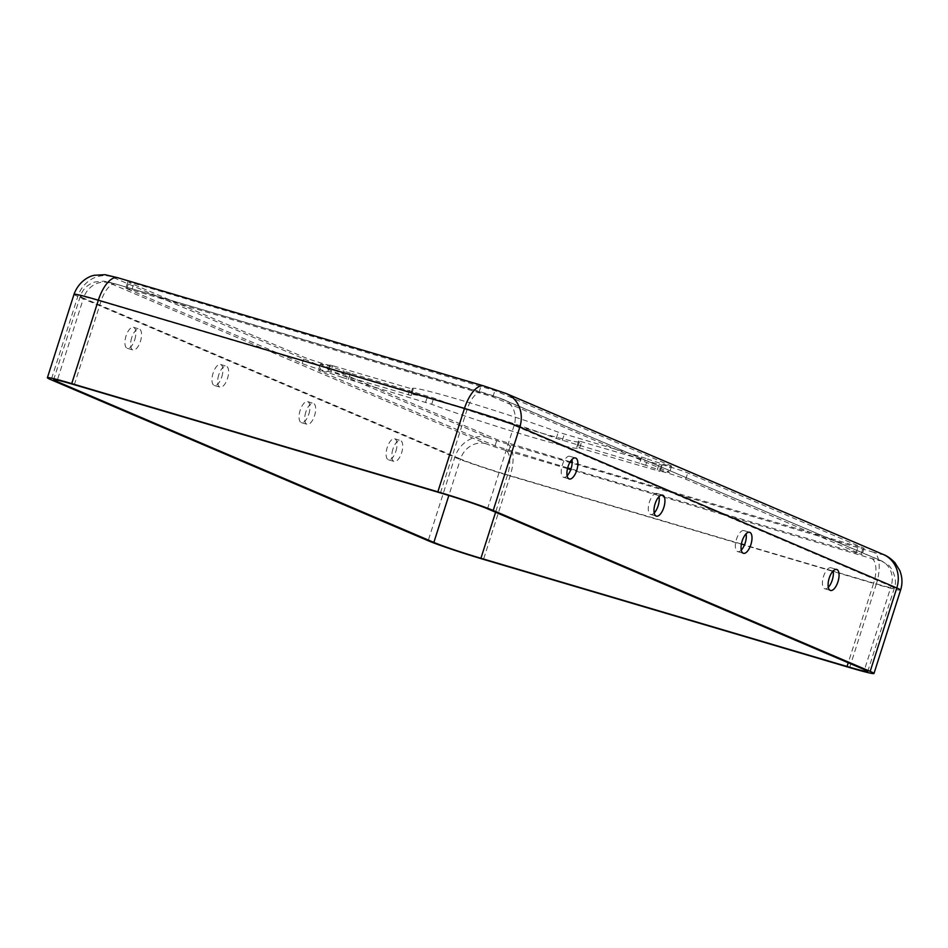 <?xml version="1.0" encoding="UTF-8"?>
<svg xmlns="http://www.w3.org/2000/svg" width="948" height="948" viewBox="0 0 948 948"><rect width="100%" height="100%" fill="white"/><g stroke="black" fill="none" stroke-linecap="round" stroke-linejoin="round"><path stroke-width="0.71" stroke-dasharray="4.74 3.56" d="M218.787 374.804A10.949 4.704 106.5 0 0 220.031 387.163A10.949 4.704 106.5 0 0 227.65 377.991A10.949 4.704 106.5 0 0 226.24 366.153A10.949 4.704 106.5 0 0 218.787 374.804M392.91 449.127A10.949 4.704 106.5 0 0 394.155 461.486A10.949 4.704 106.5 0 0 401.774 452.315A10.949 4.704 106.5 0 0 400.364 440.476A10.949 4.704 106.5 0 0 392.91 449.127M305.849 411.965A10.949 4.704 106.5 0 0 307.093 424.325A10.949 4.704 106.5 0 0 314.712 415.153A10.949 4.704 106.5 0 0 313.302 403.315A10.949 4.704 106.5 0 0 305.849 411.965M131.725 337.642A10.949 4.704 106.5 0 0 132.969 350.002A10.949 4.704 106.5 0 0 140.588 340.83A10.949 4.704 106.5 0 0 139.19 328.992A10.949 4.704 106.5 0 0 131.725 337.642M342.204 377.434A14.244 0.64 -162.3 0 0 327.297 372.493A14.244 0.64 -162.3 0 0 318.362 370.277A14.244 0.64 -162.3 0 0 319.606 370.964L321.597 364.707A14.244 0.64 17.7 0 1 320.365 364.02A14.244 0.64 17.7 0 1 329.3 366.236A14.244 0.64 17.7 0 1 344.207 371.178L342.204 377.434L431.684 404.286A87.631 3.958 -162.3 0 0 523.154 434.54A87.631 3.958 -162.3 0 0 577.439 448.001A87.631 3.958 -162.3 0 0 576.728 447.16L660.045 471.429L661.977 465.113A14.244 0.64 17.7 0 1 661.834 464.958A14.244 0.64 17.7 0 1 672.594 467.731A14.244 0.64 17.7 0 1 687.727 472.934L864.102 548.335L572.177 462.363M348.331 379.449L350.333 373.192L433.674 398.03A87.631 3.958 -162.3 0 0 525.145 428.283A87.631 3.958 -162.3 0 0 579.441 441.744A87.631 3.958 -162.3 0 0 578.73 440.915L658.99 464.437L657 470.694M350.333 373.192L344.207 371.178M570.21 461.783L497.025 439.588L321.597 364.707M661.977 465.113L658.99 464.437M127.814 281.864L125.811 288.121L126.759 288.642L302.187 363.522A14.244 0.64 -162.3 0 0 317.319 368.725A14.244 0.64 -162.3 0 0 328.091 371.498A14.244 0.64 -162.3 0 0 327.937 371.343L329.94 365.087A14.244 0.64 17.7 0 1 330.082 365.241A14.244 0.64 17.7 0 1 319.322 362.468A14.244 0.64 17.7 0 1 304.19 357.266L128.762 282.397L133.893 283.334L494.892 390.612L670.319 465.492A14.244 0.64 17.7 0 1 671.551 466.179A14.244 0.64 17.7 0 1 662.616 463.963A14.244 0.64 17.7 0 1 647.709 459.022L645.718 465.278A14.244 0.64 -162.3 0 0 660.626 470.22A14.244 0.64 -162.3 0 0 669.561 472.436A14.244 0.64 -162.3 0 0 668.316 471.749L670.319 465.492M329.94 365.087L332.914 365.762L330.923 372.019L327.937 371.343M645.718 465.278L639.592 463.252L641.583 457.007L558.242 432.17A87.631 3.958 -162.3 0 0 466.772 401.916A87.631 3.958 -162.3 0 0 412.475 388.455A87.631 3.958 -162.3 0 0 413.186 389.284L332.914 365.762M641.583 457.007L647.709 459.022M661.834 464.958L659.832 471.203A14.244 0.64 -162.3 0 1 670.603 473.988A14.244 0.64 -162.3 0 1 685.736 479.178L862.111 554.592L570.992 468.857M125.811 288.121L492.889 396.868L668.316 471.749M639.592 463.252L556.239 438.414A87.631 3.958 -162.3 0 0 464.769 408.161A87.631 3.958 -162.3 0 0 410.484 394.712A87.631 3.958 -162.3 0 0 411.195 395.541L330.923 372.019M741.265 550.101A10.949 4.704 -73.5 0 1 737.722 551.618A10.949 4.704 -73.5 0 1 736.312 539.779A10.949 4.704 -73.5 0 1 743.931 530.607A10.949 4.704 -73.5 0 1 746.088 533.795M134.746 339.668A10.949 4.704 106.5 0 0 133.49 327.309A10.949 4.704 106.5 0 0 126.037 335.959A10.949 4.704 106.5 0 0 127.281 348.319A10.949 4.704 106.5 0 0 134.746 339.668M221.796 376.83A10.949 4.704 106.5 0 0 220.552 364.47A10.949 4.704 106.5 0 0 213.099 373.121A10.949 4.704 106.5 0 0 214.343 385.481A10.949 4.704 106.5 0 0 221.796 376.83M308.858 413.992A10.949 4.704 106.5 0 0 307.614 401.632A10.949 4.704 106.5 0 0 300.161 410.283A10.949 4.704 106.5 0 0 301.405 422.642A10.949 4.704 106.5 0 0 308.858 413.992M828.327 587.262A10.949 4.704 -73.5 0 1 824.784 588.779A10.949 4.704 -73.5 0 1 823.374 576.929A10.949 4.704 -73.5 0 1 830.993 567.769A10.949 4.704 -73.5 0 1 833.15 570.957M395.92 451.153A10.949 4.704 106.5 0 0 394.676 438.794A10.949 4.704 106.5 0 0 387.222 447.444A10.949 4.704 106.5 0 0 388.467 459.804A10.949 4.704 106.5 0 0 395.92 451.153M567.674 467.885L495.034 445.833L319.606 370.964M654.203 512.939A10.949 4.704 -73.5 0 1 650.66 514.456A10.949 4.704 -73.5 0 1 649.25 502.618A10.949 4.704 -73.5 0 1 656.869 493.446A10.949 4.704 -73.5 0 1 659.026 496.634M567.141 475.778A10.949 4.704 -73.5 0 1 563.598 477.294A10.949 4.704 -73.5 0 1 562.2 465.456A10.949 4.704 -73.5 0 1 569.807 456.284A10.949 4.704 -73.5 0 1 571.964 459.472M567.496 468.632L505.474 450.3A21.911 9.409 -73.5 0 1 507.536 474.865L495.603 512.24M505.474 450.3A15.334 0.687 17.7 0 1 486.099 443.771L109.127 282.86A15.334 0.687 17.7 0 1 116.32 284.187L482.449 392.413A15.334 0.687 17.7 0 1 501.824 398.942L878.796 559.841A15.334 0.687 17.7 0 1 871.603 558.526L570.743 469.592M871.603 558.526A21.911 9.409 -73.5 0 1 873.665 583.091L833.174 571.123M833.031 571.075L744.476 544.899M741.395 543.986L507.536 474.865A37.245 1.683 17.7 0 1 460.479 459.01L448.842 495.472M486.099 443.771A21.911 19.754 -66.9 0 0 460.479 459.01L83.507 298.11L57.33 380.124M116.32 284.187A21.911 9.409 106.5 0 0 115.869 284.033A21.911 9.409 106.5 0 0 100.962 301.322L74.335 384.722M109.127 282.86A21.911 19.754 -66.9 0 0 83.507 298.11A37.245 1.683 17.7 0 1 80.272 296.321A37.245 1.683 17.7 0 1 100.962 301.322L467.08 409.548L440.464 492.936M873.606 552.269L507.476 444.043A15.334 0.687 17.7 0 1 488.101 437.514L111.129 276.615A15.334 0.687 17.7 0 1 118.31 277.93L484.44 386.156A15.334 0.687 17.7 0 1 503.815 392.685L880.787 553.585A15.334 0.687 17.7 0 1 873.606 552.269A28.476 12.241 -73.5 0 1 876.272 584.205L510.143 475.979A43.809 1.979 17.7 0 1 454.791 457.327L77.819 296.428A43.809 1.979 17.7 0 1 74.015 294.318M861.163 554.059L863.154 547.802M685.736 479.178L687.727 472.934M126.759 288.642L128.762 282.397M131.891 289.59L133.893 283.334M302.187 363.522L304.19 357.266M479.06 392.211L481.051 385.954M507.476 444.043A28.476 12.241 -73.5 0 1 510.143 475.979L483.527 559.379M111.129 276.615A28.476 25.679 -66.9 0 0 77.819 296.428L51.204 379.816M488.101 437.514A28.476 25.679 -66.9 0 0 454.791 457.327L428.176 540.727M562.318 440.417L564.309 434.16M556.239 438.414L558.242 432.17M492.889 396.868L494.892 390.612M878.796 559.841A21.911 19.754 113.1 0 1 880.739 560.541A21.911 19.754 113.1 0 1 891.108 586.302A37.245 1.683 17.7 0 1 894.343 588.092A37.245 1.683 17.7 0 1 873.665 583.091L848.235 662.759M501.824 398.942A21.911 19.754 113.1 0 1 503.767 399.641A21.911 19.754 113.1 0 1 514.136 425.391L891.108 586.302L864.493 669.703M503.815 392.685A28.476 25.679 113.1 0 1 506.351 393.598M856.032 553.111L858.023 546.866M411.195 395.541L413.186 389.284M408.197 394.866L410.188 388.609M576.728 447.16L578.73 440.915M579.726 447.847L581.716 441.59M482.449 392.413A21.911 9.409 106.5 0 0 481.999 392.247A21.911 9.409 106.5 0 0 467.08 409.548A37.245 1.683 17.7 0 1 514.136 425.391L487.521 508.792M508.875 450.501L510.865 444.245M495.034 445.833L497.025 439.588M900.6 590.094A43.809 1.979 17.7 0 1 876.272 584.205L849.657 667.593M425.605 402.296L427.607 396.039M431.684 404.286L433.674 398.03M880.787 553.585A28.476 25.679 113.1 0 1 883.323 554.497M867.728 671.492L894.343 588.092C898.574 578.363 889.84 564.901 887.814 564.83L880.739 560.541L497.664 397.319L115.869 284.033L103.901 281.165L94.824 281.983C87.536 284.483 82.677 289.259 80.272 296.321L53.657 379.71M320.365 364.02L318.362 370.277M330.082 365.241L328.091 371.498M737.722 551.618L743.41 553.3M743.931 530.607L749.631 532.29M127.281 348.319L132.969 350.002M133.49 327.309L139.19 328.992M671.551 466.179L669.561 472.436M214.343 385.481L220.031 387.163M220.552 364.47L226.24 366.153M864.102 548.335L862.111 554.592M412.475 388.455L410.484 394.712M578.683 440.856L576.68 447.112M301.405 422.642L307.093 424.325M307.614 401.632L313.302 403.315M662.036 465.172L660.045 471.429M824.784 588.779L830.472 590.462M830.993 567.769L836.681 569.452M329.88 365.027L327.878 371.284M563.598 477.294L569.298 478.977M569.807 456.284L575.507 457.967M388.467 459.804L394.155 461.486M394.676 438.794L400.364 440.476M650.66 514.456L656.36 516.139M656.869 493.446L662.569 495.129M579.441 441.744L577.439 448.001M413.233 389.344L411.242 395.6"/><path stroke-width="1.42" d="M433.864 542.41L56.892 381.499A37.245 1.683 17.7 0 1 53.657 379.71A37.245 1.683 17.7 0 1 74.335 384.722L440.464 492.936A37.245 1.683 17.7 0 1 487.521 508.792L864.493 669.703A37.245 1.683 17.7 0 1 867.728 671.492A37.245 1.683 17.7 0 1 847.038 666.48L480.92 558.265A37.245 1.683 17.7 0 1 433.864 542.41L448.842 495.472M572.177 462.363L570.21 461.783M849.657 667.593L483.527 559.379A43.809 1.979 17.7 0 1 428.176 540.727L51.204 379.816A43.809 1.979 17.7 0 1 47.4 377.719A43.809 1.979 17.7 0 1 71.728 383.608L437.858 491.822A43.809 1.979 17.7 0 1 493.209 510.474L870.181 671.385A43.809 1.979 17.7 0 1 873.985 673.483A43.809 1.979 17.7 0 1 849.657 667.593M746.088 533.795A10.949 4.704 -73.5 0 1 745.187 542.967A10.949 4.704 -73.5 0 1 741.265 550.101M750.875 544.65A10.949 4.704 106.5 0 0 749.631 532.29A10.949 4.704 106.5 0 0 742.011 541.462A10.949 4.704 106.5 0 0 743.41 553.3A10.949 4.704 106.5 0 0 750.875 544.65M833.15 570.957A10.949 4.704 -73.5 0 1 832.237 580.129A10.949 4.704 -73.5 0 1 828.327 587.262M837.937 581.811A10.949 4.704 106.5 0 0 836.681 569.452A10.949 4.704 106.5 0 0 829.062 578.612A10.949 4.704 106.5 0 0 830.472 590.462A10.949 4.704 106.5 0 0 837.937 581.811M659.026 496.634A10.949 4.704 -73.5 0 1 658.125 505.805A10.949 4.704 -73.5 0 1 654.203 512.939M571.964 459.472A10.949 4.704 -73.5 0 1 571.063 468.644A10.949 4.704 -73.5 0 1 567.141 475.778M663.813 507.488A10.949 4.704 106.5 0 0 662.569 495.129A10.949 4.704 106.5 0 0 654.95 504.3A10.949 4.704 106.5 0 0 656.36 516.139A10.949 4.704 106.5 0 0 663.813 507.488M576.751 470.327A10.949 4.704 106.5 0 0 575.507 457.967A10.949 4.704 106.5 0 0 567.888 467.139A10.949 4.704 106.5 0 0 569.298 478.977A10.949 4.704 106.5 0 0 576.751 470.327M570.992 468.857L567.674 467.885M570.743 469.592L567.496 468.632M744.476 544.899L741.395 543.986M57.33 380.124L56.892 381.499M506.351 393.598A28.476 25.679 113.1 0 1 519.824 427.074L896.796 587.985A43.809 1.979 17.7 0 1 900.6 590.094C902.65 583.636 902.366 577.095 899.759 570.459L894.912 562.65C890.907 558.562 887.044 555.848 883.323 554.497L506.351 393.598L483.859 385.954A28.476 12.241 106.5 0 0 464.473 408.434A43.809 1.979 17.7 0 1 519.824 427.074L493.209 510.474M47.4 377.719L74.015 294.318A43.809 1.979 17.7 0 1 98.343 300.208L71.728 383.608M848.235 662.759L847.038 666.48M495.603 512.24L480.92 558.265M74.015 294.318C78.826 281.023 89.669 275.951 94.551 275.252L105.038 274.683L117.73 277.728A28.476 12.241 106.5 0 0 98.343 300.208L464.473 408.434L437.858 491.822M883.323 554.497A28.476 25.679 113.1 0 1 896.796 587.985L870.181 671.385M900.6 590.094L873.985 673.483M483.859 385.954L117.73 277.728"/></g></svg>
